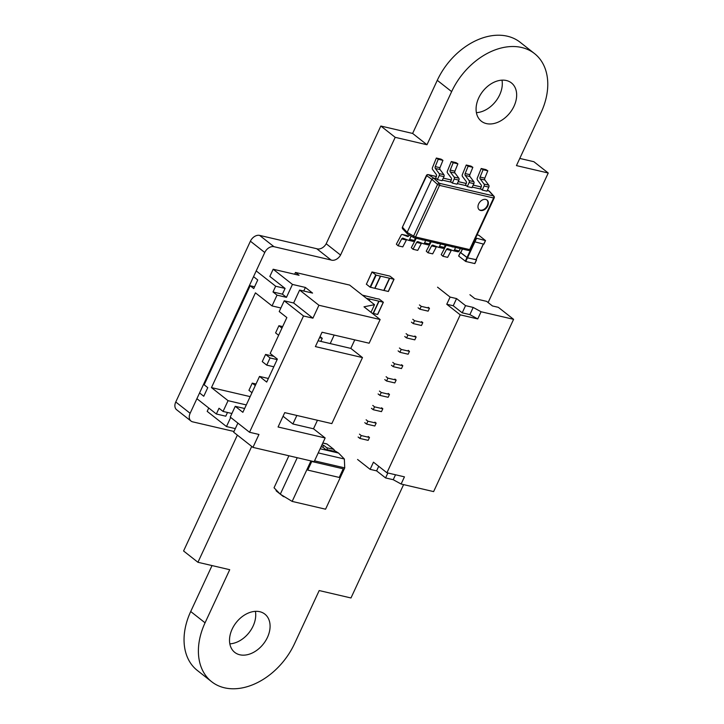 <?xml version="1.0" encoding="UTF-8"?>
<svg xmlns="http://www.w3.org/2000/svg" width="724" height="724" viewBox="0 0 724 724"><rect width="100%" height="100%" fill="white"/><g stroke="black" fill="none" stroke-linecap="round" stroke-linejoin="round"><path stroke-width="1.09" d="M251.726 446.418L197.942 562.286L183.579 550.982L237.363 435.115M233.997 431.477L192.675 421.848A8.118 5.765 128.2 0 1 190.991 421.042A8.118 5.765 128.2 0 1 190.122 413.295L175.76 401.992A8.118 5.765 128.2 0 0 176.629 409.748L190.991 421.042M197.942 562.286L229.725 569.697L205.064 622.812A61.685 43.847 128.2 0 0 211.652 681.718A61.685 43.847 128.2 0 0 224.476 687.8A61.685 43.847 128.2 0 0 294.532 643.672L319.193 590.558L350.977 597.97L403.603 484.609M205.064 622.812L190.711 611.518L212.032 565.571M190.122 413.295L264.758 252.504A8.118 5.765 128.2 0 1 273.98 246.694L331.076 260.007L316.714 248.712L259.617 235.4A8.118 5.765 128.2 0 0 250.404 241.201L175.76 401.992M190.711 611.518A61.685 43.847 128.2 0 0 197.29 670.415L211.652 681.718M316.714 248.712A8.154 5.801 128.2 0 0 326.189 243.753L340.552 255.056A8.154 5.801 128.2 0 1 331.076 260.007M488.112 302.542L548.24 173.018L516.447 165.606L541.109 112.482A61.685 43.847 128.2 0 0 534.52 53.585A61.685 43.847 128.2 0 0 521.696 47.503A61.685 43.847 128.2 0 0 451.64 91.622L426.979 144.746L395.195 137.334L380.833 126.03L326.189 243.753M395.195 137.334L340.552 255.056M548.24 173.018L533.878 161.714L519.778 158.429M426.979 144.746L412.626 133.442L380.833 126.03M534.52 53.585L520.167 42.282A61.685 43.847 128.2 0 0 507.334 36.2A61.685 43.847 128.2 0 0 437.278 80.328L412.626 133.442M229.834 643.844A24.345 17.304 128.2 0 0 253.101 626.061A24.345 17.304 128.2 0 0 255.409 611.346M267.455 637.364A24.345 17.304 128.2 0 0 264.857 614.115A24.345 17.304 128.2 0 0 236.205 622.54A24.345 17.304 128.2 0 0 234.748 652.378A24.345 17.304 128.2 0 0 267.455 637.364M476.401 112.654A24.345 17.304 128.2 0 0 499.669 94.871A24.345 17.304 128.2 0 0 501.985 80.156M514.031 106.175A24.345 17.304 128.2 0 0 511.434 82.925A24.345 17.304 128.2 0 0 482.772 91.351A24.345 17.304 128.2 0 0 481.315 121.189A24.345 17.304 128.2 0 0 514.031 106.175M480.618 210.476A6.235 4.435 128.2 0 0 487.234 206.883A6.235 4.435 128.2 0 0 487.035 200.059A6.235 4.435 128.2 0 0 485.741 199.444A6.235 4.435 128.2 0 0 479.116 203.037A6.235 4.435 128.2 0 0 479.315 209.86A6.235 4.435 128.2 0 0 480.618 210.476M479.098 209.679A6.235 4.435 128.2 0 0 480.166 210.123A6.235 4.435 128.2 0 0 486.682 206.702A6.235 4.435 128.2 0 0 486.799 199.887M436.337 176.547L428.454 174.71A1.62 1.267 -56.9 0 0 426.617 175.86L402.444 227.119L426.391 175.516L431.803 179.253L407.141 232.377L413.585 236.06L437.54 184.457L431.803 179.253L433.64 178.095L439.377 183.299L493.46 195.914L488.981 190.991L487.198 190.584M484.039 184.059L488.745 185.154A1.62 1.086 103.1 0 1 488.809 187.118L486.935 191.154L482.22 190.059L484.094 186.023A1.62 1.086 -76.9 0 0 484.039 184.059L480.202 178.918A1.62 1.086 103.1 0 1 480.103 177.054L483.089 169.706L481.207 168.502L477.306 178.077A1.62 1.086 -76.9 0 0 477.415 179.941L481.161 184.973A1.62 1.086 103.1 0 1 481.225 186.937L480.428 188.647L481.388 189.226L472.247 187.091M439.187 173.606L443.893 174.701A1.62 1.086 103.1 0 1 443.948 176.665L442.083 180.692L437.368 179.597L439.242 175.57A1.62 1.086 -76.9 0 0 439.187 173.606L435.35 168.457A1.62 1.086 103.1 0 1 435.251 166.601L438.237 159.253L436.355 158.04L432.454 167.624A1.62 1.086 -76.9 0 0 432.563 169.479L436.31 174.511A1.62 1.086 103.1 0 1 436.373 176.475L435.577 178.185L436.536 178.765L433.64 178.095L428.454 174.71A1.62 1.086 103.1 0 0 428.237 174.62A1.62 1.62 0 0 0 426.391 175.516M454.138 177.09L458.844 178.185A1.62 1.086 103.1 0 1 458.898 180.149L457.034 184.186L452.319 183.082L454.192 179.054A1.62 1.086 -76.9 0 0 454.138 177.09L450.301 171.941A1.62 1.086 103.1 0 1 450.201 170.086L453.188 162.737L451.305 161.533L447.405 171.108A1.62 1.086 -76.9 0 0 447.513 172.964L451.26 177.995A1.62 1.086 103.1 0 1 451.324 179.959L450.527 181.67L451.486 182.249L442.346 180.122M469.089 180.575L473.795 181.67A1.62 1.086 103.1 0 1 473.849 183.634L471.985 187.67L467.27 186.566L469.143 182.538A1.62 1.086 -76.9 0 0 469.089 180.575L465.251 175.434A1.62 1.086 103.1 0 1 465.152 173.57L468.138 166.221L466.256 165.018L462.355 174.593A1.62 1.086 -76.9 0 0 462.464 176.457L466.211 181.489A1.62 1.086 103.1 0 1 466.274 183.453L465.478 185.154L466.437 185.742L457.297 183.606M482.22 190.059L481.388 189.226M467.27 186.566L466.437 185.742M452.319 183.082L451.486 182.249M437.368 179.597L436.536 178.765M407.657 234.087L402.716 228.893A1.62 1.204 -42.3 0 1 402.662 227.463L407.141 232.377L407.657 234.087M487.424 190.104L489.415 191.245L493.922 196.186A1.62 1.204 -42.3 0 0 493.46 195.914A1.62 1.086 103.1 0 1 493.614 197.987L439.531 185.38L415.576 236.974L469.668 249.59L493.614 197.987L494.193 197.969A1.62 1.62 0 0 0 493.922 196.186M438.237 159.253L442.943 160.348L441.061 159.144L436.355 158.04M443.893 174.701L440.056 169.561L435.35 168.457M435.251 166.601L439.957 167.697L442.943 160.348M439.957 167.697A1.62 1.086 -76.9 0 0 440.056 169.561M453.188 162.737L457.894 163.832L456.011 162.629L451.305 161.533M458.844 178.185L455.007 173.045L450.301 171.941M450.201 170.086L454.907 171.181L457.894 163.832M454.907 171.181A1.62 1.086 -76.9 0 0 455.007 173.045M468.138 166.221L472.844 167.325L470.962 166.113L466.256 165.018M473.795 181.67L469.957 176.529L465.251 175.434M465.152 173.57L469.858 174.665L472.844 167.325M469.858 174.665A1.62 1.086 -76.9 0 0 469.957 176.529M483.089 169.706L487.795 170.81L485.913 169.597L481.207 168.502M488.745 185.154L484.908 180.014L480.202 178.918M480.103 177.054L484.809 178.149L487.795 170.81M484.809 178.149A1.62 1.086 -76.9 0 0 484.908 180.014M398.064 245.789L402.77 246.893L406.381 240.033L401.666 238.929L398.064 245.789L396.363 244.178L401.069 235.246A1.62 1.086 -76.9 0 1 402.282 234.467L406.997 235.562A1.62 1.086 103.1 0 1 407.087 235.59L408.562 236.16M411.132 236.114L409.621 239.373A1.62 1.086 -76.9 0 1 408.363 240.241A1.62 1.086 -76.9 0 1 408.264 240.214L402.987 238.187A1.62 1.086 103.1 0 0 402.888 238.16A1.62 1.086 103.1 0 0 401.666 238.929M415.431 238.115L414.336 240.468A1.62 1.086 103.1 0 1 413.069 241.345A1.62 1.086 103.1 0 1 412.97 241.318L408.463 240.259M407.087 235.59L402.381 234.495L407.549 236.477A1.62 1.086 103.1 0 0 407.639 236.513A1.62 1.086 103.1 0 0 408.906 235.635L409.196 235.01M413.015 249.273L417.721 250.377L421.332 243.517L416.626 242.422L413.015 249.273L411.313 247.671L416.019 238.73A1.62 1.086 -76.9 0 1 416.309 238.314M425.667 240.504L424.572 242.857A1.62 1.086 -76.9 0 1 423.314 243.735A1.62 1.086 -76.9 0 1 423.214 243.698L417.938 241.671A1.62 1.086 103.1 0 0 417.839 241.644A1.62 1.086 103.1 0 0 416.626 242.422M430.382 241.599L429.287 243.952A1.62 1.086 103.1 0 1 428.02 244.83A1.62 1.086 103.1 0 1 427.92 244.803L423.413 243.744M421.142 239.445L422.689 240.015M423.16 239.916A1.62 1.086 103.1 0 1 422.59 239.997A1.62 1.086 103.1 0 1 422.499 239.97M427.965 252.767L432.671 253.862L436.282 247.002L431.576 245.907L427.965 252.767L426.264 251.156L430.97 242.214A1.62 1.086 -76.9 0 1 431.26 241.807M440.617 243.988L439.531 246.341A1.62 1.086 -76.9 0 1 438.264 247.219A1.62 1.086 -76.9 0 1 438.165 247.192L432.889 245.155A1.62 1.086 103.1 0 0 432.789 245.128A1.62 1.086 103.1 0 0 431.576 245.907M445.332 245.083L444.237 247.436A1.62 1.086 103.1 0 1 442.97 248.314A1.62 1.086 103.1 0 1 442.871 248.287L438.364 247.237M436.092 242.929L437.64 243.499M438.111 243.4A1.62 1.086 103.1 0 1 437.549 243.481A1.62 1.086 103.1 0 1 437.45 243.454M442.916 256.251L447.622 257.346L451.233 250.486L446.527 249.391L442.916 256.251L441.224 254.64L445.921 245.698A1.62 1.086 -76.9 0 1 446.21 245.291M455.568 247.472L454.482 249.825A1.62 1.086 -76.9 0 1 453.215 250.703A1.62 1.086 -76.9 0 1 453.115 250.676L447.839 248.64A1.62 1.086 103.1 0 0 447.74 248.613A1.62 1.086 103.1 0 0 446.527 249.391M460.283 248.567L459.188 250.929A1.62 1.086 103.1 0 1 457.921 251.798A1.62 1.086 103.1 0 1 457.821 251.771L453.315 250.721M451.043 246.413L452.591 246.984M453.061 246.884A1.62 1.086 103.1 0 1 452.5 246.965A1.62 1.086 103.1 0 1 452.4 246.938M374.86 298.306L379.213 299.075L383.367 302.252L369.774 299.012L369.113 300.424L369.72 299.093L366.48 298.342M372.055 313.166L377.593 314.451L383.258 302.252L377.593 314.451M374.923 298.17L362.434 295.166M373.113 313.411L378.779 301.211M369.294 300.56L369.955 299.148M371.991 271.962L376.136 275.138L394.028 279.274L389.883 276.106L371.991 271.962L366.425 284.161M374.715 288.324L380.381 276.125L374.833 288.324L370.064 287.147L366.326 284.17M389.44 278.242L383.774 290.442L374.842 288.297M380.616 276.179L374.951 288.387M393.928 279.283L388.372 291.482L383.792 290.414M460.229 314.84L477.75 318.931L469.867 314.605L462.211 312.822L453.242 305.763L446.762 304.252L460.229 314.84L386.924 472.763L404.445 476.854L401.114 484.03L433.622 491.605L513.587 319.329L498.338 307.329L492.447 305.953L486.619 301.365L474.844 298.614L469.912 294.731M513.587 319.329L481.08 311.754L473.197 307.428L465.541 305.646L456.572 298.578L450.102 297.075L437.54 287.184M477.75 318.931L481.08 311.754M401.114 484.03L393.232 479.704L385.575 477.921L376.607 470.862L370.127 469.351L357.566 459.469M453.242 305.763L456.572 298.578M462.211 312.822L465.541 305.646M446.762 304.252L450.102 297.075M469.867 314.605L473.197 307.428M418.092 307.809L419.893 309.22L428.128 311.148L429.459 308.27L428.21 307.284M411.431 322.171L413.223 323.583L421.468 325.501L422.798 322.632L421.54 321.646M404.77 336.524L406.562 337.936L414.798 339.855L416.137 336.986L414.879 335.999M398.1 350.878L399.892 352.289L408.137 354.217L409.467 351.339L408.218 350.353M391.44 365.24L393.232 366.652L401.476 368.57L402.806 365.701L401.548 364.715M384.77 379.593L386.571 381.005L394.806 382.924L396.146 380.055L394.888 379.068M378.109 393.947L379.901 395.367L388.145 397.286L389.476 394.417L388.218 393.422M371.448 408.309L373.24 409.721L381.485 411.639L382.815 408.77L381.557 407.784M364.778 422.662L366.579 424.074L374.815 426.002L376.154 423.124L374.896 422.137M358.118 437.024L359.909 438.436L368.154 440.355L369.484 437.486L368.226 436.491M386.924 472.763L373.457 462.174L370.127 469.351M395.521 474.772L393.232 479.704M387.865 472.989L385.575 477.921M378.715 466.31L376.607 470.862M396.146 380.055L387.901 378.136L386.109 376.724M416.137 336.986L407.893 335.067L406.101 333.655M409.467 351.339L401.232 349.421L399.431 348.009M389.476 394.417L381.24 392.489L379.439 391.078M429.459 308.27L421.223 306.352L419.431 304.94M422.798 322.632L414.553 320.705L412.761 319.293M402.806 365.701L394.562 363.783L392.77 362.362M382.815 408.77L374.57 406.852L372.779 405.44M376.154 423.124L367.91 421.205L366.118 419.793M369.484 437.486L361.249 435.558L359.448 434.147M359.909 438.436L361.249 435.558M379.901 395.367L381.24 392.489M419.893 309.22L421.223 306.352M413.223 323.583L414.553 320.705M393.232 366.652L394.562 363.783M399.892 352.289L401.232 349.421M373.24 409.721L374.57 406.852M386.571 381.005L387.901 378.136M366.579 424.074L367.91 421.205M406.562 337.936L407.893 335.067M280.043 493.94L276.441 491.098A1.403 0.941 103.1 0 1 276.061 489.849M280.631 494.401L283.274 496.483A1.403 0.941 -76.9 0 0 283.537 496.61A1.403 0.941 -76.9 0 0 284.089 496.501M288.903 455.767L274.043 487.777L280.297 494.193L292.161 501.406L325.565 509.198L344.742 467.885L314.542 460.844M297.238 457.713L280.297 494.193M334.226 450.418L338.542 453.043L320.153 448.753M322.804 443.043L326.995 444.02L333.836 449.405A1.403 0.941 103.1 0 1 334.036 451.26L333.746 451.876L326.687 450.238L326.967 449.613L334.036 451.26M326.995 444.02A1.403 0.941 -76.9 0 0 326.741 443.893A1.403 0.941 -76.9 0 0 326.452 443.893M310.958 460.907L292.161 501.406M338.542 453.043L344.343 458.998L344.742 467.885M311.745 461.487L307.754 470.102L339.248 477.442L343.248 468.826L311.745 461.487M344.343 458.998L318.225 452.907M321.945 444.898L323.637 445.287L326.768 447.758A1.403 0.941 103.1 0 1 326.967 449.613M323.637 445.287L322.777 447.161L326.687 450.238M322.777 447.161L321.076 446.762M307.754 470.093L339.248 477.442L343.23 468.826M476.184 259.644L467.442 257.889L460.373 252.495L458.708 256.079L465.776 261.482L474.727 263.563L476.41 259.979L474.727 263.563M462.464 249.083L460.844 252.576M460.79 252.685L467.505 257.807L476.121 259.771L483.288 244.078L475.976 259.78M473.939 241.599L483.867 244.178L485.406 240.603L483.723 244.187M475.605 238.015L485.533 240.594L483.867 244.178M477.098 234.784L478.908 235.336L485.533 240.594M354.769 339.864L350.814 348.389L362.48 357.575L331.827 423.612L284.731 412.635L278.07 426.988L325.157 437.966L314.162 461.659L252.948 447.387L258.948 434.463L249.527 432.264L303.51 315.981L312.922 318.18L318.922 305.257L380.136 319.528L363.991 306.813L374.534 304.686L370.987 312.325M317.456 420.264L313.501 428.789L325.157 437.966M380.136 319.528L369.14 343.212L322.053 332.235L315.392 346.597L362.48 357.575M350.814 348.389L318.098 340.76M253.545 276.659L257.744 279.962L253.753 288.577L250.16 285.754L254.586 286.785M294.641 274.251L295.473 272.45L299.066 275.283L273.165 269.238L292.451 284.423L305.401 287.446L312.578 293.093L299.627 290.071L318.922 305.257M374.534 304.686L349.629 285.084L295.473 272.45M250.16 285.754L204.177 384.815L207.77 387.639L203.77 396.254L199.571 392.951M330.216 343.592L334.171 335.058M280.885 307.981L272.043 305.917L255.436 292.849L211.462 387.602L228.06 400.671L223.055 411.44L231.906 413.495M303.51 315.981L284.215 300.795L279.22 311.564L286.849 317.565L270.188 353.457L277.364 359.104L266.704 382.082L259.518 376.426L242.866 412.318L235.237 406.318L244.631 408.508M313.501 428.789L292.894 423.983L296.849 415.458M292.894 423.983L283.057 416.246M250.151 396.625L211.462 387.602M246.296 404.924L228.06 400.671M208.747 408.01L207.191 411.368L226.476 426.554L235.327 428.617M237.879 423.106L233.662 432.201L252.948 447.387M268.369 378.489L259.518 376.426M196.901 398.689L216.358 414.001L219.019 408.255L223.055 411.44M256.215 270.921L275.663 286.224L273.002 291.971L277.039 295.148L272.043 305.917M320.044 336.57L322.252 338.307L320.813 341.402M305.401 287.446L303.736 291.03M235.237 406.318L230.241 417.087L249.527 432.264M284.215 300.795L293.636 302.994L299.627 290.071M292.451 284.423L286.46 297.347L277.039 295.148M293.636 302.994L312.922 318.18M230.703 417.449L226.476 426.554M273.002 291.971L282.414 294.17L285.084 288.423L269.835 276.423L273.165 269.238M282.414 294.17L286.46 297.347M227.499 412.472L225.77 416.2L216.358 414.001M275.663 286.224L285.084 288.423M273.871 356.362L265.59 354.425L262.26 361.611L266.749 365.14L270.079 357.964L265.59 354.425M277.129 359.602L270.079 357.964M255.997 384.01L252.26 383.141L248.929 390.317L251.961 392.707M322.252 338.307L319.528 337.674M255.301 385.53L252.26 383.141M282.659 326.587L278.921 325.719L275.591 332.895L278.622 335.284M281.953 328.108L278.921 325.719M273.799 366.778L266.749 365.14M264.758 252.504L250.404 241.201M273.98 246.694L259.617 235.4M451.64 91.622L437.278 80.328M481.189 187L473.161 185.127M466.238 183.516L458.211 181.643M451.287 180.032L443.26 178.158M407.413 233.988L413.875 237.68A1.62 1.62 0 0 0 414.318 237.852A1.62 1.086 -76.9 0 0 415.576 236.974L413.585 236.06A1.62 1.086 -60.3 0 0 413.875 237.68A1.62 1.086 -60.3 0 0 414.101 237.762A1.62 1.086 -76.9 0 0 414.318 237.852L468.401 250.459A1.62 1.62 0 0 0 470.238 249.563L469.668 249.59A1.62 1.086 103.1 0 1 468.401 250.459A1.62 1.086 103.1 0 1 468.184 250.377M439.531 185.38A1.62 1.086 -76.9 0 0 439.377 183.299A1.62 1.023 -47.7 0 0 437.54 184.457L439.531 185.38M443.948 176.665L439.242 175.57M458.898 180.149L454.192 179.054M473.849 183.634L469.143 182.538M488.809 187.118L484.094 186.023M409.621 239.373L414.336 240.468M424.572 242.857L429.287 243.952M439.531 246.341L444.237 247.436M454.482 249.825L459.188 250.929M373.349 313.465L379.014 301.265M372.046 272.043L366.38 284.251M375.729 274.939L370.064 287.147M376.136 275.138L370.48 287.338M393.919 279.283L388.254 291.482M389.675 278.297L384.019 290.496M326.768 447.758L333.836 449.405M466.926 257.644L465.261 261.237M467.442 257.889L465.776 261.482M474.79 242.106L467.505 257.807M475.921 238.268L466.98 257.563M476.446 238.513L474.772 242.097M470.238 249.563L494.193 197.969M402.444 227.119A1.62 1.62 0 0 0 402.716 228.893M487.433 190.068L489.216 191.091M428.237 174.62L436.355 176.511M443.278 178.122L451.305 179.995M458.229 181.606L466.256 183.48M473.179 185.091L481.207 186.964M408.363 240.241L413.069 241.345M423.314 243.735L428.02 244.83M438.264 247.219L442.97 248.314M453.215 250.703L457.921 251.798M377.702 314.451L383.367 302.252M369.186 300.478L369.828 299.093M380.489 276.125L374.833 288.324M394.028 279.274L388.372 291.482M284.713 496.881L283.537 496.61M322.832 442.979L326.741 443.893M460.301 252.386L458.636 255.979M476.537 259.97L474.872 263.563M462.355 249.056L460.717 252.586M483.397 244.106L476.121 259.771"/></g></svg>
